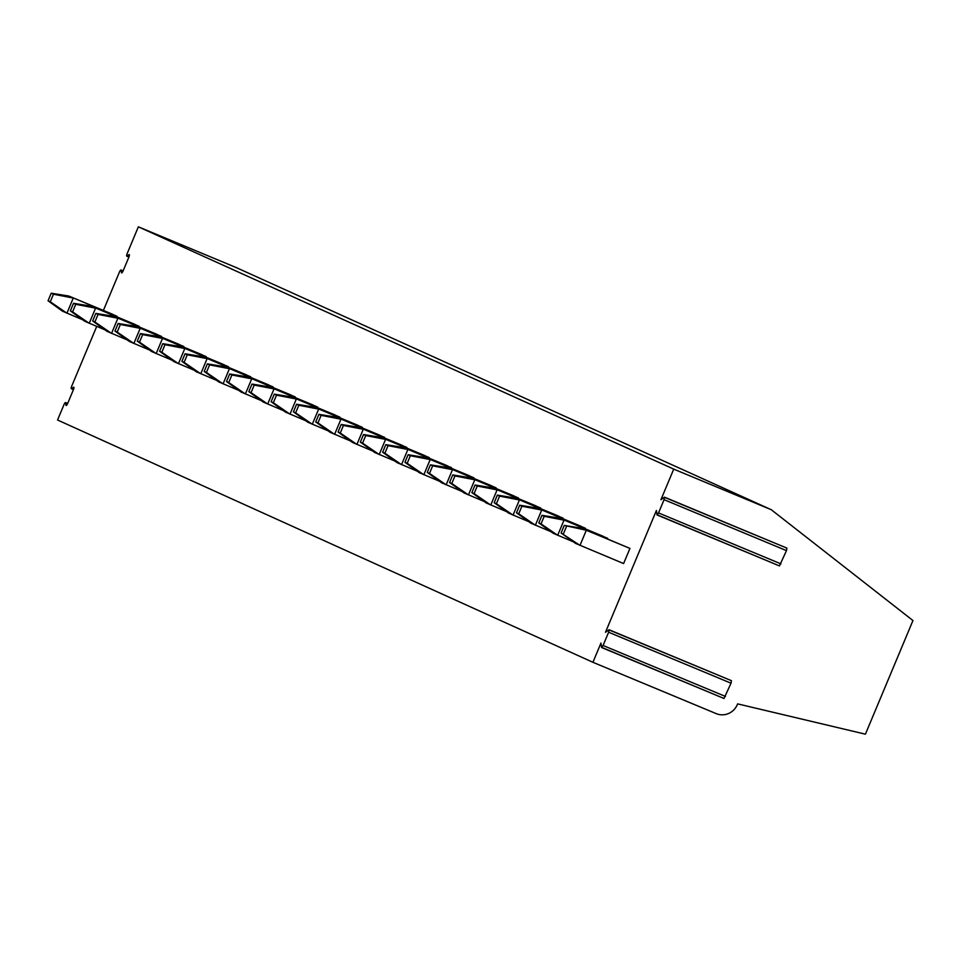 <?xml version="1.0" encoding="UTF-8"?>
<svg xmlns="http://www.w3.org/2000/svg" width="961" height="961" viewBox="0 0 961 961"><rect width="100%" height="100%" fill="white"/><g stroke="black" fill="none" stroke-linecap="round" stroke-linejoin="round"><path stroke-width="1.44" d="M96.713 326.416L71.775 386.01A2.667 0.637 -67.4 0 0 71.33 388.737A2.667 0.637 -67.4 0 0 71.631 388.652L73.492 387.247A2.667 0.637 112.6 0 1 73.781 387.163A2.667 0.637 112.6 0 1 73.336 389.89L67.726 403.296A2.667 0.637 112.6 0 1 66.129 405.494A2.667 0.637 112.6 0 1 65.973 405.206L65.696 402.839A2.667 0.637 -67.4 0 0 65.54 402.551A2.667 0.637 -67.4 0 0 63.943 404.749L57.552 420.005L592.925 662.297L716.245 713.639A16.421 15.953 114.4 0 0 737.303 704.617L737.616 703.872L865.417 734.18L912.95 620.542L771.287 509.726L673.733 469.124L660.928 499.708L664.495 497.161L664.075 499.672L786.482 550.629L786.891 548.106L664.628 497.414M771.287 509.726L235.913 267.434L138.36 226.82L127.236 253.44A2.667 0.637 -67.4 0 0 126.78 256.167A2.667 0.637 -67.4 0 0 127.08 256.082L128.942 254.677A2.667 0.637 112.6 0 1 129.242 254.593A2.667 0.637 112.6 0 1 128.798 257.32L123.188 270.726A2.667 0.637 112.6 0 1 121.579 272.924A2.667 0.637 112.6 0 1 121.434 272.636L121.891 272.828M121.434 272.636L121.146 270.269A2.667 0.637 -67.4 0 0 121.002 269.969A2.667 0.637 -67.4 0 0 119.392 272.179L103.392 310.427M138.36 226.82L673.733 469.124M592.925 662.297L600.961 643.077L601.598 647.522L603.076 645.492L608.625 632.242L609.034 629.731L605.478 632.278L656.411 510.507L657.048 514.952L658.537 512.922L664.075 499.672M629.948 548.419L623.605 563.566L575.519 543.385L561.104 532.983L564.275 525.403L586.318 530.256L581.861 528.238L629.948 548.419L586.318 530.256L579.988 545.404L561.104 532.983M573.405 541.86L553.212 533.295L538.797 522.88L541.968 515.312L559.554 518.147L603.184 536.298L607.412 538.869M551.097 531.757L530.904 523.192L516.489 512.79L519.661 505.21L537.247 508.045L580.876 526.208L585.105 528.778M528.79 521.667L508.609 513.102L494.182 502.699L497.354 495.119L514.94 497.954L558.569 516.105L562.798 518.676M506.483 511.576L486.302 503.011L471.875 492.597L475.046 485.017L492.633 487.852L536.262 506.015L540.49 508.585M484.176 501.474L463.995 492.909L449.568 482.506L452.739 474.926L470.325 477.761L513.955 495.924L518.183 498.495M461.869 491.383L441.688 482.818L427.261 472.404L430.432 464.836L448.018 467.659L491.648 485.822L495.876 488.392M439.561 481.281L419.38 472.716L404.953 462.313L408.125 454.733L425.711 457.568L469.34 475.731L473.569 478.302M417.254 471.19L397.073 462.625L382.646 452.211L385.817 444.643L403.404 447.478L447.033 465.629L451.262 468.199M394.947 461.088L374.766 452.523L360.339 442.12L363.51 434.54L381.097 437.375L424.726 455.538L428.954 458.109M372.64 450.997L352.459 442.432L338.044 432.018L341.203 424.45L358.789 427.285L402.419 445.436L406.647 448.006M350.333 440.895L330.152 432.33L315.737 421.927L318.896 414.347L336.482 417.182L380.112 435.345L384.34 437.916M328.025 430.804L307.844 422.239L293.429 411.837L296.589 404.257L314.175 407.092L357.804 425.242L362.033 427.813M305.718 420.714L285.537 412.149L271.122 401.734L274.281 394.154L291.868 396.989L335.497 415.152L339.726 417.723M283.411 410.611L263.23 402.046L248.815 391.644L251.974 384.064L269.573 386.899L313.19 405.061L317.418 407.632M261.104 400.521L240.923 391.956L226.508 381.541L229.679 373.973L247.265 376.796L290.883 394.959L295.111 397.53M238.796 390.418L218.615 381.853L204.2 371.451L207.372 363.871L224.958 366.706L268.575 384.868L272.804 387.439M216.489 380.328L196.308 371.763L181.893 361.348L185.065 353.78L202.651 356.615L246.268 374.766L250.497 377.337M194.194 370.225L174.001 361.66L159.586 351.258L162.757 343.678L180.344 346.513L223.961 364.675L228.189 367.246M171.887 360.135L151.694 351.57L137.279 341.155L140.45 333.587L158.036 336.422L201.654 354.573L205.882 357.144M149.58 350.044L129.387 341.479L114.972 331.065L118.143 323.485L135.729 326.32L179.347 344.482L183.575 347.053M127.272 339.942L107.079 331.377L92.664 320.974L95.836 313.394L113.422 316.229L157.039 334.38L161.268 336.963M104.965 329.851L84.772 321.286L70.357 310.871L73.529 303.304L91.115 306.127L134.732 324.289L138.973 326.86M82.658 319.749L62.465 311.184L48.05 300.781L51.221 293.201L68.808 296.036L112.425 314.199L116.665 316.77M657.336 514.868L779.455 565.909L786.482 550.629M601.886 647.438L724.005 698.479L731.021 683.199L731.441 680.676L609.166 629.984M563.338 533.992L566.51 526.412M564.275 525.403L581.861 528.238M541.031 523.889L557.68 535.313L564.011 520.165L544.202 516.321L541.031 523.889L538.797 522.88M541.968 515.312L544.202 516.321M559.554 518.147L607.64 538.316M518.724 513.799L535.373 525.223L541.704 510.063L521.895 506.219L518.724 513.799L516.489 512.79M519.661 505.21L521.895 506.219M537.247 508.045L585.333 528.226M496.417 503.708L513.066 515.12L519.408 499.972L499.588 496.128L496.417 503.708L494.182 502.699M497.354 495.119L499.588 496.128M514.94 497.954L563.026 518.123M474.109 493.606L490.759 505.03L497.101 489.87L477.281 486.026L474.109 493.606L471.875 492.597M475.046 485.017L477.281 486.026M492.633 487.852L540.719 508.033M451.802 483.515L468.451 494.927L474.794 479.779L454.973 475.935L451.802 483.515L449.568 482.506M452.739 474.926L454.973 475.935M470.325 477.761L518.411 497.942M429.495 473.413L446.144 484.837L452.487 469.677L432.666 465.845L429.495 473.413L427.261 472.404M430.432 464.836L432.666 465.845M448.018 467.659L496.104 487.84M407.188 463.322L423.837 474.734L430.18 459.586L410.359 455.742L407.188 463.322L404.953 462.313M408.125 454.733L410.359 455.742M425.711 457.568L473.797 477.749M384.88 453.22L401.53 464.643L407.872 449.496L388.052 445.652L384.88 453.22L382.646 452.211M385.817 444.643L388.052 445.652M403.404 447.478L451.49 467.647M362.573 443.129L379.223 454.541L385.565 439.393L365.745 435.549L362.573 443.129L360.339 442.12M363.51 434.54L365.745 435.549M381.097 437.375L429.183 457.556M340.266 433.027L356.915 444.45L363.258 429.303L343.437 425.459L340.266 433.027L338.044 432.018M341.203 424.45L343.437 425.459M358.789 427.285L406.875 447.454M317.959 422.936L334.608 434.36L340.951 419.2L321.13 415.356L317.959 422.936L315.737 421.927M318.896 414.347L321.13 415.356M336.482 417.182L384.568 437.363M295.652 412.846L312.301 424.257L318.644 409.11L298.823 405.266L295.652 412.846L293.429 411.837M296.589 404.257L298.823 405.266M314.175 407.092L362.261 427.273M273.344 402.743L289.994 414.167L296.336 399.007L276.516 395.175L273.344 402.743L271.122 401.734M274.281 394.154L276.516 395.175M291.868 396.989L339.954 417.17M251.037 392.653L267.687 404.064L274.029 388.917L254.209 385.073L251.037 392.653L248.815 391.644M251.974 384.064L254.209 385.073M269.573 386.899L317.647 407.08M228.73 382.55L245.379 393.974L251.722 378.826L231.901 374.982L228.73 382.55L226.508 381.541M229.679 373.973L231.901 374.982M247.265 376.796L295.339 396.977M206.423 372.46L223.072 383.871L229.415 368.724L209.594 364.88L206.423 372.46L204.2 371.451M207.372 363.871L209.594 364.88M224.958 366.706L273.044 386.887M184.116 362.357L200.765 373.781L207.108 358.633L187.287 354.789L184.116 362.357L181.893 361.348M185.065 353.78L187.287 354.789M202.651 356.615L250.737 376.784M161.82 352.267L178.458 363.678L184.8 348.531L164.98 344.687L161.82 352.267L159.586 351.258M162.757 343.678L164.98 344.687M180.344 346.513L228.43 366.694M139.513 342.176L156.162 353.588L162.493 338.44L142.672 334.596L139.513 342.176L137.279 341.155M140.45 333.587L142.672 334.596M158.036 336.422L206.122 356.591M117.206 332.074L133.855 343.497L140.186 328.338L120.365 324.494L117.206 332.074L114.972 331.065M118.143 323.485L120.365 324.494M135.729 326.32L183.815 346.501M94.899 321.983L111.548 333.395L117.879 318.247L98.058 314.403L94.899 321.983L92.664 320.974M95.836 313.394L98.058 314.403M113.422 316.229L161.508 336.41M72.592 311.881L89.241 323.304L95.571 308.145L75.751 304.313L72.592 311.881L70.357 310.871M73.529 303.304L75.751 304.313M91.115 306.127L139.201 326.308M50.284 301.79L66.934 313.202L73.264 298.054L53.444 294.21L50.284 301.79L48.05 300.781M51.221 293.201L53.444 294.21M68.808 296.036L116.894 316.217M65.696 402.839L67.582 403.62M73.516 389.433L71.631 388.652M121.146 270.269L123.044 271.05M128.966 256.863L127.08 256.082M658.537 512.922L780.945 563.879M603.076 645.492L725.483 696.449M608.625 632.242L731.021 683.199M65.54 402.551L67.666 403.428M73.444 389.625L71.33 388.737M121.002 269.969L123.128 270.858M128.906 257.055L126.78 256.167M779.455 565.909L657.048 514.952M786.891 548.106L664.495 497.161M724.005 698.479L601.598 647.522M731.441 680.676L609.034 629.731"/></g></svg>
